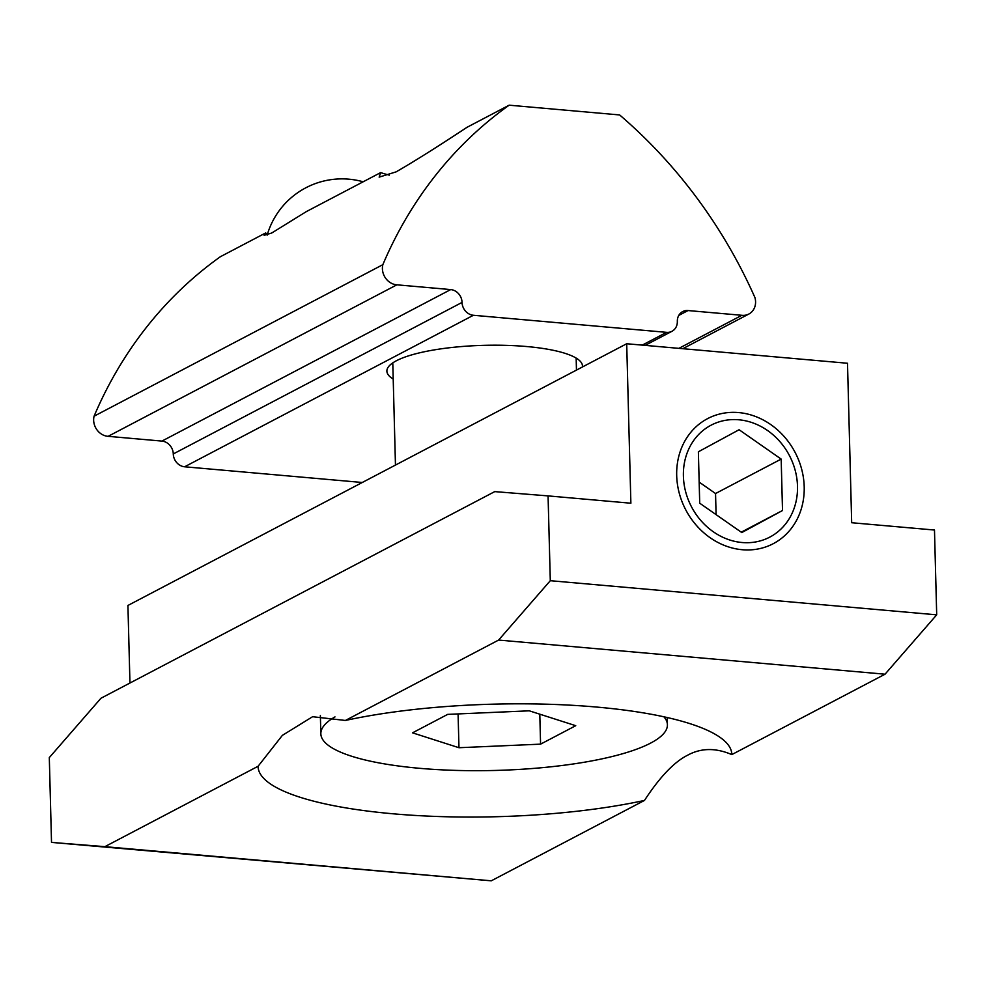 <?xml version="1.0" encoding="UTF-8"?>
<svg xmlns="http://www.w3.org/2000/svg" width="986" height="986" viewBox="0 0 986 986"><rect width="100%" height="100%" fill="white"/><g stroke="black" fill="none" stroke-linecap="round" stroke-linejoin="round"><path stroke-width="1.48" d="M676.692 475.511A70.622 61.761 -117.7 0 1 770.769 424.584A70.622 61.761 -117.7 0 1 773.874 543.36A70.622 61.761 -117.7 0 1 676.692 475.511M699.715 503.205L698.371 451.785L739.093 429.736L781.171 459.094L782.514 510.514L741.792 532.563L699.715 503.205M699.16 482.105L715.54 493.53L781.171 459.094M715.54 493.53L716.095 514.63M741.238 532.181L782.514 510.514M345.396 720.458L498.62 640.062L550.299 580.692L548.068 495.896L494.738 491.62L100.966 698.236L49.3 757.605L51.518 842.401L104.861 846.666L258.085 766.27L282.366 735.371L312.599 716.711L345.396 720.458A236.936 56.301 -1.5 0 1 724.242 740.659A236.936 56.301 -1.5 0 1 731.797 754.598L885.034 674.202L936.7 614.833L934.481 530.037L851.682 522.728L847.504 363.255L626.702 343.744L127.921 605.453L129.955 683.027M498.62 640.062L885.034 674.202M51.518 842.401L491.262 880.818L644.487 800.422C659.77 777.042 674.128 761.981 687.562 755.239C700.984 747.893 715.725 747.684 731.797 754.598M683.397 476.102A63.19 55.265 -117.7 0 1 711.079 425.188A63.19 55.265 -117.7 0 1 789.379 455.47A63.19 55.265 -117.7 0 1 769.807 537.111A63.19 55.265 -117.7 0 1 683.397 476.102M548.068 495.896L630.88 503.217L626.702 343.744M550.299 580.692L936.7 614.833M104.861 846.666L491.262 880.818M644.487 800.422A236.936 56.301 -1.5 0 1 393.217 813.807A236.936 56.301 -1.5 0 1 258.085 766.27M663.874 716.785A173.351 41.19 -1.5 0 1 667.411 724.722A173.351 41.19 -1.5 0 1 495.206 770.448A173.351 41.19 -1.5 0 1 320.844 733.806A173.351 41.19 -1.5 0 1 334.981 716.896M529.285 710.82L447.681 714.382L412.518 732.832L458.971 747.721L540.574 744.147L575.738 725.696L529.285 710.82M458.083 713.926L458.971 747.721M539.798 714.184L540.574 744.147M362.281 482.487L184.629 466.785A12.226 10.698 -117.7 0 1 173.277 453.942A12.226 10.698 -117.7 0 0 161.926 441.087L108.115 436.33A15.283 13.373 -117.7 0 1 94.077 416.203L382.839 264.679A458.589 401.08 -117.7 0 1 509.158 105.182L467.019 127.305C437.229 146.988 413.602 161.84 396.15 171.847L379.154 177.135L380.67 172.599L306.338 211.608L271.754 232.992L264.112 235.321L265.715 232.918A77.352 18.377 178.5 0 0 267.379 234.397M94.077 416.203A458.589 401.08 -117.7 0 1 220.396 256.705L265.715 232.918M509.158 105.182L619.639 114.943A458.589 401.08 -117.7 0 1 754.931 297.562A15.283 13.373 -117.7 0 1 748.867 314.029A15.283 13.373 -117.7 0 1 741.879 315.298L688.055 310.553A12.226 10.698 -117.7 0 0 682.682 311.588A12.226 10.698 -117.7 0 0 677.333 321.448A12.226 10.698 -117.7 0 1 671.971 331.296A12.226 10.698 -117.7 0 1 666.598 332.344L473.403 315.274A12.226 10.698 -117.7 0 1 462.052 302.419A12.226 10.698 -117.7 0 0 450.701 289.576L396.877 284.818A15.283 13.373 -117.7 0 1 382.839 264.679M380.67 172.599A117.704 27.965 178.5 0 0 389.322 175.138M108.115 436.33L396.877 284.818M678.886 348.354L741.879 315.298M582.418 366.977A97.836 23.245 178.5 0 0 579.361 360.408A97.836 23.245 178.5 0 0 484.077 345.334A97.836 23.245 178.5 0 0 389.704 365.375A97.836 23.245 178.5 0 0 393.204 379.068M161.926 441.087L450.701 289.576M678.775 315.421L688.055 310.553M642.256 345.112L666.598 332.344M184.629 466.785L473.403 315.274M173.277 453.942L462.052 302.419M667.411 724.722L667.226 717.525M320.844 733.806L320.364 715.516M576.465 370.095L576.157 358.091M395.46 465.072L392.785 362.885M682.78 348.699L748.867 314.029M645.152 345.371L671.971 331.296M363.168 181.794A77.956 77.956 0 0 0 267.169 235.124"/></g></svg>
